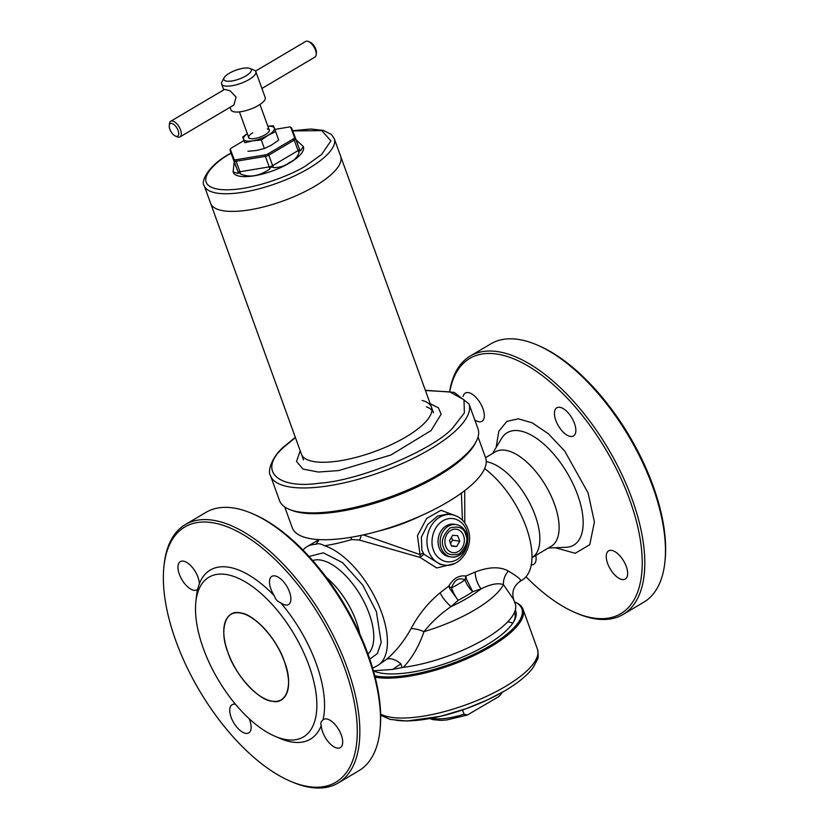 <?xml version="1.0" encoding="UTF-8"?>
<svg xmlns="http://www.w3.org/2000/svg" width="829" height="829" viewBox="0 0 829 829"><rect width="100%" height="100%" fill="white"/><g stroke="black" fill="none" stroke-linecap="round" stroke-linejoin="round"><path stroke-width="1.24" d="M303.497 459.898L210.628 203.354A69.139 22.404 -19.9 0 0 249.871 209.81A69.139 22.404 -19.9 0 0 314.989 186.152A69.139 22.404 -19.9 0 0 340.646 156.287A69.139 22.404 160.1 0 1 299.963 194.007A69.139 22.404 160.1 0 1 223.322 210.763A69.139 22.404 160.1 0 1 210.628 203.354L204.235 185.706A69.139 22.404 160.1 0 0 243.488 192.162A69.139 22.404 160.1 0 0 308.595 168.515A69.139 22.404 160.1 0 0 334.263 138.64L433.515 412.832M233.177 172.08A37.305 12.083 -19.9 0 0 233.239 172.287A37.305 12.083 -19.9 0 0 254.41 175.769A37.305 12.083 -19.9 0 0 289.539 163.002A37.305 12.083 -19.9 0 0 303.383 146.888A37.305 12.083 -19.9 0 0 303.31 146.692M296.761 140.588A4.549 4.3 159.3 0 1 296.077 139.842L303.238 146.484L300.616 150.774C299.601 149.821 299.093 150.422 299.062 152.588C297.466 157.095 294.243 160.432 289.394 162.598C284.865 165.976 279.611 167.655 273.632 167.634C271.767 166.588 270.451 167.064 269.694 169.064C259.166 176.235 249.405 177.852 240.41 173.914C239.001 172.277 238.203 172.152 238.027 173.53L233.094 171.883L234.224 162.277M274.824 129.397L289.01 127.044A3.026 0.984 160.1 0 1 290.378 127.055A3.026 0.984 160.1 0 1 290.73 127.324L294.575 137.51A3.026 0.984 160.1 0 1 293.456 138.826L268.026 153.862A3.026 0.984 160.1 0 1 265.187 154.899L235.902 159.759A3.026 0.984 160.1 0 1 234.182 159.479L230.327 149.293A3.026 0.984 160.1 0 1 230.421 148.847A3.026 0.984 160.1 0 1 231.446 147.976L243.964 140.578M230.949 614.393C244.047 605.035 274.347 631.771 284.409 661.604C293.559 683.718 286.865 705.334 272.15 701.179C258.824 700.816 234.69 674.246 227.975 652.527C218.825 630.413 225.509 608.797 240.223 612.963C253.56 613.315 277.684 639.884 284.409 661.604A49.585 23.637 59.4 0 1 281.435 699.738A49.585 23.637 59.4 0 1 227.975 652.527A49.585 23.637 59.4 0 1 230.949 614.393A49.585 23.637 59.4 0 1 284.409 661.604C290.824 680.868 289.839 693.583 281.435 699.738M163.883 566.912L164.08 565.026A150.111 71.563 59.4 0 1 185.271 524.612L205.924 512.395A150.111 71.563 59.4 0 1 234.006 508.063A150.111 71.563 59.4 0 1 251.55 513.286A150.111 71.563 59.4 0 1 367.775 655.345A150.111 71.563 59.4 0 1 379.962 730.38A150.111 71.563 59.4 0 1 358.77 770.794L338.118 783.011A150.111 71.563 59.4 0 1 310.036 787.343A150.111 71.563 59.4 0 1 292.492 782.12L290.741 781.374A148.287 70.703 -120.6 0 0 308.067 786.534A148.287 70.703 -120.6 0 0 344.709 668.205A148.287 70.703 -120.6 0 0 212.566 522.705A148.287 70.703 -120.6 0 0 163.883 566.912A148.287 70.703 -120.6 0 0 290.741 781.374M280.616 602.724C277.425 601.543 275.321 599.232 274.316 595.782A16.373 7.803 59.4 0 1 270.865 588.953A16.373 7.803 59.4 0 1 271.85 576.362A16.373 7.803 59.4 0 1 289.508 591.958A16.373 7.803 59.4 0 1 288.523 604.548A16.373 7.803 59.4 0 1 280.616 602.724A98.257 46.838 59.4 0 1 316.232 663.625A98.257 46.838 59.4 0 1 323.02 719.883A16.373 7.803 59.4 0 1 323.642 719.427A16.373 7.803 59.4 0 1 341.299 735.022A16.373 7.803 59.4 0 1 340.315 747.613A16.373 7.803 59.4 0 1 322.657 732.017A16.373 7.803 59.4 0 1 321.279 725.52C320.295 723.468 320.875 721.582 323.02 719.883M249.135 718.681A16.373 7.803 59.4 0 1 249.767 720.287A16.373 7.803 59.4 0 1 248.783 732.877A16.373 7.803 59.4 0 1 231.125 717.292A16.373 7.803 59.4 0 1 232.11 704.691A16.373 7.803 59.4 0 1 235.498 704.277M199.364 583.72L197.613 589.367A16.373 7.803 59.4 0 1 197.001 589.823A16.373 7.803 59.4 0 1 179.344 574.228A16.373 7.803 59.4 0 1 180.328 561.627A16.373 7.803 59.4 0 1 197.986 577.222A16.373 7.803 59.4 0 1 199.364 583.72A98.257 46.838 59.4 0 1 274.316 595.782M185.271 524.612A150.111 71.563 59.4 0 1 213.354 520.28A150.111 71.563 59.4 0 1 347.123 667.563A150.111 71.563 59.4 0 1 338.118 783.011M203.374 648.568A92.796 44.238 59.4 0 1 195.841 602.175A92.796 44.238 59.4 0 1 243.84 581.046A92.796 44.238 59.4 0 1 308.999 665.563A92.796 44.238 59.4 0 1 275.228 736.38A92.796 44.238 59.4 0 1 203.374 648.568M195.841 602.175L196.421 596.507A98.257 46.838 59.4 0 1 197.613 589.367M359.765 633.905A54.859 26.155 -120.6 0 0 356.242 621.377A54.859 26.155 -120.6 0 0 326.367 577.45M251.55 513.286L253.301 514.032A148.287 70.703 59.4 0 1 380.148 728.494L379.962 730.38M321.279 725.52A98.257 46.838 59.4 0 1 280.482 738.608L275.228 736.38M526.021 576.777A148.287 70.703 -120.6 0 0 575.699 612.818A148.287 70.703 -120.6 0 0 593.036 617.978A148.287 70.703 -120.6 0 0 629.667 499.649A148.287 70.703 -120.6 0 0 497.524 354.149A148.287 70.703 -120.6 0 0 449.846 391.319M575.699 612.818L577.45 613.564A150.111 71.563 -120.6 0 0 594.994 618.786A150.111 71.563 -120.6 0 0 623.076 614.455A150.111 71.563 -120.6 0 0 632.081 499.006A150.111 71.563 -120.6 0 0 498.322 351.724A150.111 71.563 -120.6 0 0 470.23 356.055A150.111 71.563 -120.6 0 0 449.722 391.298M463.131 396.48A16.373 7.803 59.4 0 1 465.287 393.07A16.373 7.803 59.4 0 1 482.944 408.666A16.373 7.803 59.4 0 1 481.96 421.267A16.373 7.803 59.4 0 1 474.799 419.971M535.772 555.43A16.373 7.803 59.4 0 1 533.752 564.321A16.373 7.803 59.4 0 1 531.265 564.86M626.258 566.466A16.373 7.803 59.4 0 1 625.273 579.056A16.373 7.803 59.4 0 1 607.616 563.461A16.373 7.803 59.4 0 1 608.6 550.87A16.373 7.803 59.4 0 1 626.258 566.466M574.466 423.401A16.373 7.803 59.4 0 1 573.481 435.992A16.373 7.803 59.4 0 1 555.824 420.396A16.373 7.803 59.4 0 1 556.808 407.806A16.373 7.803 59.4 0 1 574.466 423.401M623.076 614.455L643.729 602.237A150.111 71.563 -120.6 0 0 664.92 561.824A150.111 71.563 -120.6 0 0 652.734 486.789A150.111 71.563 -120.6 0 0 536.508 344.729A150.111 71.563 -120.6 0 0 518.964 339.507A150.111 71.563 -120.6 0 0 490.882 343.838L470.23 356.055M485.545 457.66L495.327 451.878A54.859 26.155 59.4 0 1 554.477 504.125A54.859 26.155 59.4 0 1 551.181 546.311L531.969 557.679A54.859 26.155 59.4 0 0 535.202 515.524A54.859 26.155 59.4 0 0 486.25 461.68M536.508 344.729L538.259 345.475A148.287 70.703 59.4 0 1 665.117 559.938L664.92 561.824M268.99 129.376A11.098 3.596 160.1 0 1 268.068 132.661A11.098 3.596 160.1 0 1 265.249 134.712A11.098 3.596 160.1 0 1 251.27 138.733A11.098 3.596 160.1 0 1 248.451 136.806M268.005 132.713A10.922 3.534 -19.9 0 0 269.238 130.07A10.922 3.534 -19.9 0 0 267.228 128.899M252.762 132.785A10.922 3.534 -19.9 0 0 248.71 137.5A10.922 3.534 -19.9 0 0 250.71 138.671A10.922 3.534 -19.9 0 0 251.342 138.744M247.332 133.687A16.373 5.306 -19.9 0 0 243.55 139.293A16.373 5.306 -19.9 0 0 252.866 140.785A16.373 5.306 -19.9 0 0 268.254 135.189A16.373 5.306 -19.9 0 0 274.326 128.091A16.373 5.306 -19.9 0 0 267.86 126.257M247.311 133.645L242.69 137.023L244.856 142.754L252.866 140.785L261.322 140.028L268.254 135.189L275.632 131.562L273.466 125.832L267.84 126.205M244.856 142.754L242.69 137.023M261.322 140.028L264.399 148.526L271.777 144.899L278.71 140.07L275.632 131.562M264.399 148.526L256.389 150.495L247.933 151.261M456.188 524.591C460.986 525.555 464.354 528.56 466.312 533.617C470.789 544.477 461.515 559.119 450.986 556.922L448.914 556.591A16.373 13.378 -80.9 0 1 438.126 543.14A16.373 13.378 -80.9 0 1 446.24 525.855A16.373 13.378 -80.9 0 1 454.116 524.249L456.188 524.591A16.373 13.378 -80.9 0 0 448.313 526.187A16.373 13.378 -80.9 0 0 441.204 548.083A16.373 13.378 -80.9 0 0 450.986 556.922A16.373 13.378 -80.9 0 0 458.862 555.326M462.199 547.72L462.395 547.389A11.824 9.668 -80.9 0 1 453.453 552.684L453.121 552.653A11.834 9.668 -80.9 0 1 445.805 546.57L445.546 545.855A11.834 9.668 -80.9 0 1 446.655 534.788L447.049 534.125A11.834 9.668 -80.9 0 1 455.473 529.14L456.126 529.182A11.834 9.668 -80.9 0 1 463.442 535.275L463.701 535.99A11.834 9.668 -80.9 0 1 462.592 547.057L462.199 547.72A11.834 9.668 -80.9 0 1 453.774 552.705L453.453 552.684A11.824 9.668 -80.9 0 1 445.681 546.218L445.805 546.57M463.701 535.99L463.577 535.627A11.824 9.668 -80.9 0 1 462.395 547.389L462.592 547.057M456.126 529.182L455.805 529.161A11.824 9.668 -80.9 0 1 463.577 535.627L463.442 535.275M447.049 534.125L446.852 534.456A11.824 9.668 -80.9 0 1 455.805 529.161L455.473 529.14M445.546 545.855L445.681 546.218A11.824 9.668 -80.9 0 1 446.852 534.456L446.655 534.788M451.515 546.166L456.655 546.529L459.774 541.285L457.743 535.679L452.593 535.316L449.484 540.56L451.515 546.166M450.53 543.461L452.52 540.114L459.774 541.285M456.655 546.529L451.328 545.669M452.52 540.114L451.473 537.213M169.261 125.593L169.458 123.697A9.098 4.342 59.4 0 1 170.743 121.252L224.669 89.356L230.141 90.796L236.078 97.066L233.923 105.014L180.007 136.909A9.098 4.342 59.4 0 1 177.24 136.858L175.489 136.111A7.274 3.471 59.4 0 1 169.852 129.231A7.274 3.471 59.4 0 1 169.261 125.593A7.274 3.471 59.4 0 1 173.023 123.935A7.274 3.471 59.4 0 1 178.142 130.557A7.274 3.471 59.4 0 1 175.489 136.111M249.861 68.444A14.559 4.715 160.1 0 1 245.84 75.947A14.559 4.715 160.1 0 1 230.006 81.19A14.559 4.715 160.1 0 1 224.141 77.75A14.559 4.715 160.1 0 1 229.27 73.284A14.559 4.715 160.1 0 1 249.861 68.444L254.109 70.133A18.197 5.896 160.1 0 1 255.829 71.657L265.207 97.553A18.197 5.896 160.1 0 1 258.451 105.418A18.197 5.896 160.1 0 1 241.322 111.635A18.197 5.896 160.1 0 1 230.99 109.936L230.037 107.314M255.829 71.657A18.197 5.896 160.1 0 1 249.083 79.522A18.197 5.896 160.1 0 1 231.944 85.739A18.197 5.896 160.1 0 1 221.612 84.04A18.197 5.896 160.1 0 1 221.965 81.77L224.141 77.75M261.912 88.454L314.916 57.108A9.098 4.342 -120.6 0 0 316.201 54.662A9.098 4.342 -120.6 0 0 315.455 50.113A9.098 4.342 -120.6 0 0 308.419 41.502A9.098 4.342 -120.6 0 0 305.652 41.45L255.519 71.097M170.743 121.252A9.098 4.342 59.4 0 1 180.546 129.915A9.098 4.342 59.4 0 1 180.007 136.909M316.201 54.662L316.388 52.766A7.274 3.471 -120.6 0 0 315.797 49.129A7.274 3.471 -120.6 0 0 310.16 42.248L308.419 41.502M295.425 437.608L285.135 446.064C256.99 469.318 275.715 489.597 319.414 483.203C358.853 480.768 431.536 450.769 452.468 428.282L464.385 412.915L463.981 399.713L449.712 391.868L425.443 390.532M301.445 454.23A69.139 22.404 -19.9 0 0 314.139 461.639A69.139 22.404 -19.9 0 0 422.821 424.707A69.139 22.404 -19.9 0 0 431.463 407.163A69.139 22.404 -19.9 0 0 422.179 400.469M430.22 403.723L438.406 407.795L441.142 414.21L431.101 430.552L390.936 454.997L338.698 470.571L318.326 472.043L302.989 469.069L296.523 461.452L300.191 450.789M295.331 437.339L284.078 446.52C271.995 456.561 267.218 471.286 270.503 475.68L279.528 500.612A105.532 34.196 -19.9 0 0 289.518 509.452A105.532 34.196 -19.9 0 0 298.917 511.918A105.532 34.196 -19.9 0 0 399.205 493.504A105.532 34.196 -19.9 0 0 475.97 441.95A105.532 34.196 -19.9 0 0 477.991 428.769L468.965 403.837L454.105 392.345L425.35 390.272M289.518 509.452L291.642 510.291A103.708 33.606 -19.9 0 0 300.875 512.726A103.708 33.606 -19.9 0 0 399.433 494.633A103.708 33.606 -19.9 0 0 474.882 443.961L475.97 441.95M431.899 410.21A69.139 22.404 -19.9 0 0 426.396 406.821M309.062 556.477L323.372 552.839L342.501 562.611L362.729 585.067L376.397 611.678L381.185 642.454L377.34 653.573L369.807 659.169M454.271 563.658L436.779 567.979L420.013 557.409L359.371 540.042L351.703 539.544C342.17 542.342 333.123 544.425 324.574 545.783A69.139 32.963 59.4 0 1 381.578 612.507A69.139 32.963 59.4 0 1 377.651 665.552L386.718 659.19C395.972 651.356 404.086 641.159 411.06 628.61C418.552 614.517 428.241 602.579 440.095 592.797L448.748 586.144C453.318 578.414 459.017 575.046 465.857 576.031L465.007 579.948A18.197 10.539 -124 0 0 472.737 591.699L466.478 579.181L465.857 576.031L475.152 572.062C488.903 566.746 499.98 566.414 508.364 571.057C518.415 577.098 522.291 580.476 519.97 581.181M508.364 571.057A18.197 15.233 136.3 0 0 503.452 584.652L513.7 599.585L515.244 603.844A80.973 26.238 160.1 0 1 485.193 638.817A80.973 26.238 160.1 0 1 403.34 667.345L392.625 669.428L373.433 670.785M451.94 514.685L447.701 514.001L437.567 516.094L427.723 524.519L421.401 537.047L421.847 550.145L423.92 554.207L440.303 564.414L443.847 564.984C460.406 568.383 474.779 545.689 467.836 528.829C464.789 520.933 459.494 516.218 451.94 514.685A25.471 20.818 99.1 0 0 431.629 525.151A25.471 20.818 99.1 0 0 428.624 551.233A25.471 20.818 99.1 0 0 443.847 564.984M484.623 468.613A69.139 32.963 59.4 0 1 526.125 527.006A69.139 32.963 59.4 0 1 521.969 580.186L520.664 580.963C513.752 585.668 511.431 591.875 513.7 599.585M411.06 628.61A18.197 6.414 -155.3 0 1 423.992 631.646A80.973 26.238 160.1 0 0 474.727 609.916A80.973 26.238 160.1 0 0 503.452 584.652C498.084 582.694 490.613 584.103 481.027 588.88L472.737 591.699A73.688 23.875 160.1 0 1 465.815 596.072A73.688 23.875 160.1 0 1 458.168 600.32L451.069 606.6C440.893 613.481 431.878 621.833 423.992 631.646C419.059 646.06 412.179 657.957 403.34 667.345M478.053 436.966L485.587 457.784A102.806 33.305 160.1 0 1 447.432 502.198A102.806 33.305 160.1 0 1 350.615 537.358A102.806 33.305 160.1 0 1 292.264 527.772L284.72 506.944M372.656 668.133L377.651 665.552M386.718 659.19C390.832 657.874 395.547 659.428 400.842 663.863L392.625 669.428M402.158 667.5L400.842 663.863M302.979 550.073A69.139 32.963 59.4 0 1 307.031 546.663A69.139 32.963 59.4 0 1 315.642 544.342L318.491 540.84M464.706 490.633L464.768 522.933M440.095 592.797A18.197 6.549 -131.8 0 0 451.069 606.6A75.636 24.507 160.1 0 0 467.546 597.978A75.636 24.507 160.1 0 0 481.027 588.88A18.197 10.394 72.1 0 1 475.152 572.062M324.574 545.783C321.041 543.72 318.056 543.244 315.642 544.342M423.37 553.461A3.637 1.264 -29.7 0 0 420.013 554.58L417.464 535.679L426.614 518.488L441.007 510.291L453.743 515.068M363.403 534.881L420.013 554.58L420.013 557.409L423.92 554.207M350.812 537.327A4.736 0.777 -105.1 0 0 351.703 539.544M465.007 579.948C458.955 577.129 454.458 579.792 451.494 587.937L448.748 586.144L449.95 588.963L458.168 600.32A18.197 6.663 62.4 0 1 451.494 587.937A68.361 22.145 -19.9 0 0 458.582 583.999A68.361 22.145 -19.9 0 0 465.007 579.948M462.406 520.135L461.411 493.089M361.143 535.379A4.736 1.813 -74.8 0 1 359.371 540.042M514.54 601.916L514.83 602.03A86.423 27.999 160.1 0 1 523.016 609.274A86.423 27.999 160.1 0 1 472.157 656.423A86.423 27.999 160.1 0 1 376.356 677.366A86.423 27.999 160.1 0 1 375.143 677.158M514.55 601.937A85.522 27.709 160.1 0 1 483.4 649.501A85.522 27.709 160.1 0 1 376.749 676.153A85.522 27.709 160.1 0 1 374.801 675.79M373.444 670.837A78.962 25.585 -19.9 0 0 374.677 671.366A78.962 25.585 -19.9 0 0 381.703 673.221A78.962 25.585 -19.9 0 0 456.748 659.438A78.962 25.585 -19.9 0 0 514.198 620.859A78.962 25.585 -19.9 0 0 515.306 610.082M513.669 621.781A77.325 25.057 -19.9 0 0 514.695 613.014L514.467 612.393M512.819 623.118A77.325 25.057 -19.9 0 0 507.783 621.771M373.931 670.837A77.325 25.057 -19.9 0 0 375.661 671.739M462.53 709.935L464.064 714.183L467.328 715.044L498.416 696.816L500.623 694.847L501.348 692.826M292.72 130.909L321.807 130.661L330.916 140.837L321.662 154.443L306.005 165.655C292.865 174.567 246.783 193.312 218.203 189.23C190.991 184.328 214.452 161.945 230.617 153.52L231.104 153.241M235.902 159.759A1.824 0.85 80.6 0 0 236.11 161.24L265.394 156.38A1.824 0.85 -99.4 0 1 265.187 154.899M234.182 159.479A1.824 1.72 -20.7 0 0 234.037 160.899L237.85 171.427L233.996 161.23A3.637 1.181 -19.9 0 0 233.996 161.23L230.193 150.712A3.637 1.181 -19.9 0 0 230.193 150.712L234.037 160.899A3.637 1.181 -19.9 0 0 236.11 161.24L239.923 171.758L269.207 166.898L265.394 156.38A3.637 1.181 -19.9 0 0 268.814 155.137A1.824 0.87 -120.6 0 0 268.026 153.862M269.694 169.064A4.549 2.135 -99.4 0 0 269.207 166.898A3.637 1.181 -19.9 0 0 272.627 165.655L268.814 155.137L294.254 140.091A1.824 0.87 -120.6 0 0 293.456 138.826M273.632 167.634A4.549 2.166 -120.6 0 1 272.627 165.655L298.057 150.619L294.254 140.091A3.637 1.181 -19.9 0 0 295.601 138.526A3.637 1.181 -19.9 0 0 295.601 138.516A1.824 1.72 159.3 0 0 294.575 137.51M299.062 152.588A4.549 2.166 -120.6 0 1 298.057 150.619A3.637 1.181 -19.9 0 0 299.404 149.044A3.637 1.181 -19.9 0 0 299.404 149.033L291.746 128.329A1.824 1.72 159.3 0 0 290.73 127.324M234.182 163.344A4.549 4.3 -20.7 0 0 233.996 161.23L230.182 150.712A1.824 1.72 -20.7 0 1 230.327 149.293M238.027 173.53A4.549 4.3 -20.7 0 0 237.85 171.427A3.637 1.181 -19.9 0 0 239.923 171.758A4.549 2.135 80.6 0 1 240.41 173.914M295.601 138.526L299.404 149.044A4.549 4.3 159.3 0 0 299.424 149.096A4.549 4.3 159.3 0 0 300.616 150.774M496.084 447.567L498.82 431.246L506.882 421.37L518.374 418.842L532.177 422.821L548.342 433.743L564.746 451.1L588.093 492.954L594.403 521.969L589.771 544.694L575.222 553.295L555.337 547.72M548.332 548L565.989 547.306A65.315 31.139 -120.6 0 0 577.637 494.892A65.315 31.139 -120.6 0 0 538.581 439.847A65.315 31.139 -120.6 0 0 501.586 438.427L492.478 453.567M443.608 547.441C440.769 541.689 442.883 535.192 449.94 527.969C458.81 525.773 464.043 527.918 465.639 534.404C468.478 540.156 466.375 546.643 459.307 553.865C450.437 556.072 445.204 553.927 443.608 547.441M270.503 475.68A105.532 34.196 -19.9 0 0 289.891 486.986A105.532 34.196 -19.9 0 0 455.774 430.624A105.532 34.196 -19.9 0 0 468.965 403.837M466.489 530.405C469.204 535.689 469.131 552.093 456.997 559.596C444.676 566.559 434.842 556.021 433.443 549.938C430.728 544.653 430.8 528.249 442.935 520.747C455.256 513.783 465.09 524.322 466.489 530.405M367.993 654.029A54.59 26.02 -120.6 0 0 369.164 613.615A54.59 26.02 -120.6 0 0 312.688 560.539M421.267 515.617A69.087 22.383 160.1 0 1 378.698 531.037M380.635 714.08A86.423 27.999 -19.9 0 0 390.791 717.251A86.423 27.999 -19.9 0 0 505.369 686.495A86.423 27.999 -19.9 0 0 537.451 649.159L523.016 609.274M395.557 720.132A82.382 26.694 -19.9 0 0 504.768 690.816M431.608 718.235A40.942 13.264 -19.9 0 0 464.064 714.183M231.032 153.044L230.079 153.603C207.986 165.261 200.39 182.318 204.235 185.706M290.378 127.055L291.735 128.308L295.59 138.495M230.182 150.712L230.421 148.847M295.58 138.899L296.295 140.08M233.996 161.23L234.213 162.619M292.647 130.713L310.751 129.013L323.31 130.391L331.382 134.422L334.263 138.64M248.71 137.5L239.436 111.894M223.737 89.905L221.612 84.04M269.238 130.07L259.974 104.464M318.523 539.866L307.031 546.663M318.263 541.492L318.481 539.565M531.98 557.357L534.011 556.145M380.666 715.303L390.221 719.427L406.966 721.002L440.634 716.287L466.219 708.64L487.918 699.697L505.048 690.692C517.856 683.127 527.182 675.469 533.016 667.728L537.379 659.573C538.415 658.516 538.435 655.045 537.451 649.159M502.022 692.443L500.623 694.847M467.328 715.044L446.852 719.935L441.007 720.37L432.935 719.645L429.847 718.567"/></g></svg>
